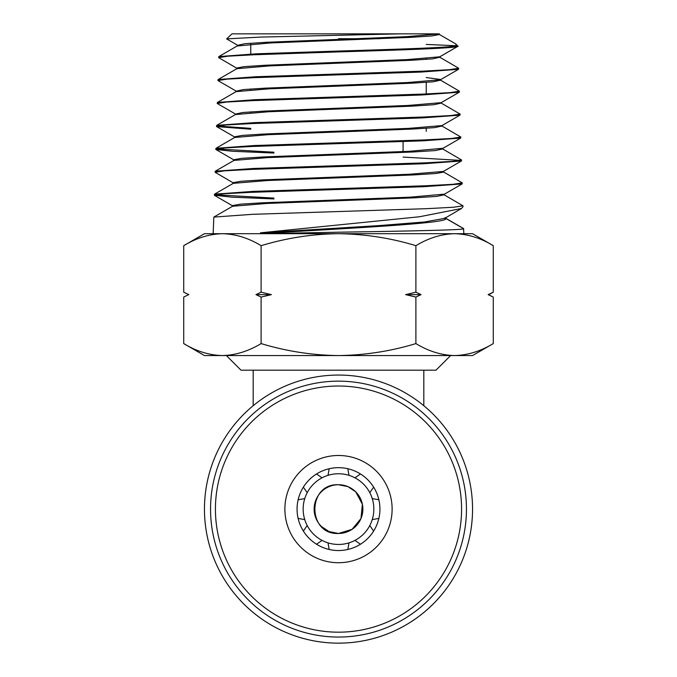 <?xml version="1.0" encoding="UTF-8"?>
<svg xmlns="http://www.w3.org/2000/svg" width="677" height="677" viewBox="0 0 677 677"><rect width="100%" height="100%" fill="white"/><g stroke="black" fill="none" stroke-linecap="round" stroke-linejoin="round"><path stroke-width="1.02" d="M423.819 405.718L423.819 370.184L241.012 370.184L226.389 355.56M423.819 370.184L435.988 370.184L450.611 355.56M338.5 375.058A134.046 134.046 0 0 1 472.546 509.104A134.046 134.046 0 0 1 338.5 643.15A134.046 134.046 0 0 1 204.454 509.104A134.046 134.046 0 0 1 338.5 375.058M329.115 531.597L338.5 533.476C307.019 534.999 307.079 483.217 338.5 484.732A24.372 24.372 0 0 0 314.128 509.104A24.372 24.372 0 0 0 338.5 533.476A24.372 24.372 0 0 0 362.872 509.104A24.372 24.372 0 0 0 338.5 484.732L347.953 486.636M321.414 526.486L329.005 531.555M253.181 405.718L253.181 370.184M355.763 491.9L362.381 504.255L360.985 518.506L352.125 529.312L338.5 533.476M355.772 526.3L360.951 518.599M355.738 491.874L348.037 486.678M347.783 486.568L338.5 484.732M331.527 131.338L356.305 131.338M226.609 38.894L231.974 33.85L400.335 33.85L260.154 37.1L226.609 38.894L238.101 45.554M338.5 211.546L426.603 208.677L453.556 207.238L462.983 205.808L444.112 194.807L436.572 196.423L414.451 197.828L266.882 203.455L232.541 206.265L213.814 217.097L252.479 214.321L338.5 211.546M445.339 218.138L463.703 228.733C465.497 229.943 405.371 231.17 338.5 232.203L260.417 233.692L260.467 232.82L419.444 216.767L461.519 208.491L463.009 206.663L462.983 205.808M463.855 233.7L463.55 228.555L444.831 217.732M457.914 46.028C462.196 47.991 403.949 49.946 338.5 51.901L253.765 54.769L227.785 56.199L218.646 57.63L218.832 56.589L255.999 53.822L338.5 51.046C393.862 49.379 445.881 47.72 455.697 46.028L456.07 44.217L455.376 43.717L439.077 34.299M456.18 44.327L457.83 46.366L439.771 56.809L406.801 59.618L265.443 65.229L244.177 66.634L236.671 68.038L236.645 68.91M457.99 46.028L455.697 46.028M338.5 73.979L423.506 71.119L449.57 69.68L458.684 68.25L439.796 57.232L432.586 58.857L411.396 60.261L269.886 65.881L236.84 68.69L218.121 79.522L255.542 76.746L338.5 73.979M458.684 68.25L458.541 69.291L421.187 72.058L253.316 77.694L227.159 79.124L217.926 80.563L236.679 91.403M338.5 96.904L424.056 94.044L450.239 92.605L459.404 91.175L440.515 80.157L433.246 81.79L411.895 83.195L269.395 88.814L236.121 91.623L217.402 102.447L255.001 99.68L338.5 96.904M459.404 91.175L459.26 92.216L421.746 94.983L252.749 100.619L226.465 102.058L217.215 103.488L235.968 114.337M338.5 119.837L424.496 116.969L450.874 115.539L460.123 114.1L441.235 103.09L433.906 104.715L412.403 106.12L268.904 111.739L235.41 114.548L216.691 125.372L254.552 122.605L338.5 119.837M460.123 114.1L459.979 115.149L422.22 117.916L252.284 123.544L225.805 124.983L216.657 126.607L250.761 129.222M338.5 142.762L425.071 139.894L451.567 138.463L460.834 137.025L441.954 126.015L434.566 127.64L412.911 129.045L268.405 134.672L234.691 137.482L215.971 148.305L254.027 145.538L338.5 142.762M460.834 137.025L460.698 138.074L422.761 140.841L251.776 146.477L225.162 147.908L215.938 149.532L232.871 151.293L273.914 153.053M338.5 165.687L425.545 162.827L452.211 161.388L461.553 159.958L442.673 148.948L435.235 150.573L413.419 151.978L267.897 157.597L233.971 160.407L215.252 171.23L253.503 168.463L338.5 165.687M403.086 157.089L460.732 160.381M461.553 159.958L461.418 160.999L423.286 163.766L251.218 169.402L224.476 170.832L215.066 172.271L233.286 182.9M462.273 182.883L462.137 183.924L423.76 186.7L250.718 192.336L223.816 193.766L214.347 195.196L214.533 194.164L253.037 191.388L426.028 185.752L452.879 184.313L462.273 182.883L443.393 171.873M218.646 57.63L236.865 68.267M217.926 80.563L218.121 79.522M217.215 103.488L217.402 102.447M250.761 128.368L217.334 125.99M216.496 126.413L216.691 125.372M273.914 152.207L216.623 148.923M215.777 149.338L215.971 148.305M215.066 172.271L215.252 171.23M273.914 198.082L215.201 194.773M214.347 195.196L231.856 197.159L273.914 198.936M183.721 343.586L204.454 355.56L472.546 355.56L493.279 343.586C480.645 351.236 467.748 355.222 454.589 355.56C441.396 355.239 428.499 351.245 415.89 343.586C390.849 351.211 365.047 355.205 338.5 355.56C312.283 355.264 286.481 351.27 261.11 343.586C248.476 351.236 235.571 355.222 222.411 355.56C209.218 355.239 196.322 351.245 183.721 343.586L183.721 297.068L188.739 294.58M183.721 292.193L188.858 294.63L183.721 292.193L183.721 245.675C196.355 238.025 209.252 234.039 222.411 233.7C235.604 234.022 248.501 238.016 261.11 245.675C286.481 237.991 312.283 233.997 338.5 233.7C365.047 234.056 390.849 238.05 415.89 245.675C428.524 238.025 441.429 234.039 454.589 233.7C467.782 234.022 480.678 238.016 493.279 245.675L493.279 292.193L488.498 294.791M261.11 343.586L261.11 297.068L255.974 294.63L261.11 292.193L261.11 245.675M415.89 343.586L415.89 297.068L405.616 294.63L415.89 292.193L415.89 245.675M261.11 292.193L271.384 294.63L261.11 297.068M493.279 343.586L493.279 297.068L488.142 294.63L493.279 292.193M415.89 292.193L421.026 294.63L415.89 297.068M493.279 245.675L472.546 233.7L204.454 233.7L183.721 245.675M213.145 233.7L213.814 217.097M400.335 33.85L439.255 33.85L406.293 36.693L265.943 42.304L244.829 43.709L237.585 45.342M426.239 44.437L456.07 45.74M439.255 33.85L439.271 34.527L431.934 35.932L410.897 37.337L270.385 42.956L237.356 45.985L237.39 45.114M439.255 57.012L439.796 57.232M439.965 79.945L440.515 80.157M440.676 102.87L441.235 103.09M441.387 125.795L441.954 126.015M442.098 148.728L442.673 148.948M443.553 171.222L443.579 172.093L435.895 173.498L413.935 174.903L267.398 180.531L233.26 183.34L214.533 194.164M443.52 194.578L444.112 194.807M426.239 77.542L440.685 79.505L440.71 80.385M458.541 69.291L440.49 79.734L407.309 82.543L264.944 88.162L243.517 89.567L236.155 91.192M459.26 92.216L441.209 102.659L407.816 105.468L264.445 111.087L242.857 112.492L235.435 114.125M459.979 115.149L441.929 125.592L408.333 128.393L263.937 134.012L242.197 135.417L234.53 136.822L234.496 137.693M442.86 149.168L442.834 148.288L408.849 151.326L263.429 156.946L241.528 158.35L233.81 159.755L234.547 160.187M461.418 160.999L443.367 171.442L409.373 174.251L262.921 179.87L240.868 181.275L233.1 182.68L233.066 183.552M444.298 195.018L444.273 194.147L409.898 197.176L262.405 202.795L240.2 204.2L232.38 205.605L233.125 206.045M445.017 217.943C457.567 223.215 342.325 228.42 260.417 233.692M461.519 208.491L444.671 218.358L424.513 221.98L379.281 225.585L260.467 232.82M421.026 294.63L405.616 294.63M271.384 294.63L255.974 294.63M338.5 38.724L379.628 38.724M304.752 519.597A35.339 35.339 0 0 0 373.839 508.884A35.339 35.339 0 0 0 304.752 498.611A35.339 35.339 0 0 0 304.752 519.597L298.134 518.43M360.452 473.968L354.943 477.827M348.993 475.356L347.826 468.738M378.866 499.778L372.248 498.611M369.777 492.661L373.636 487.152M328.007 475.356L329.174 468.738M322.057 477.827L316.548 473.968M373.636 531.056L369.777 525.547M372.248 519.597L378.866 518.43M307.223 492.661L303.364 487.152M304.752 498.611L298.134 499.778M347.826 549.47L348.993 542.852M354.943 540.381L360.452 544.24M307.223 525.547L303.364 531.056M316.548 544.24L322.057 540.381M328.007 542.852L329.174 549.47M338.5 562.722A53.618 53.618 0 0 1 284.882 509.104A53.618 53.618 0 0 1 338.5 455.486A53.618 53.618 0 0 1 392.118 509.104A53.618 53.618 0 0 1 338.5 562.722M338.5 467.672A41.432 41.432 0 0 0 297.068 509.104A41.432 41.432 0 0 0 338.5 550.536A41.432 41.432 0 0 0 379.932 509.104A41.432 41.432 0 0 0 338.5 467.672M338.5 632.183A123.079 123.079 0 0 0 461.579 509.104A123.079 123.079 0 0 0 338.5 386.025A123.079 123.079 0 0 0 215.421 509.104A123.079 123.079 0 0 0 338.5 632.183M338.5 381.151A127.953 127.953 0 0 1 466.453 509.104A127.953 127.953 0 0 1 338.5 637.057A127.953 127.953 0 0 1 210.547 509.104A127.953 127.953 0 0 1 338.5 381.151M250.761 112.746L250.761 111.874M250.761 89.863L250.761 88.992M250.761 54.05L250.761 44.09M273.914 156.446L273.914 157.326M273.914 202.262L273.914 203.142M439.991 57.452L439.965 56.58M235.926 91.844L235.96 90.963M441.429 103.31L441.396 102.439M235.215 114.768L235.241 113.897M442.14 126.235L442.115 125.363M233.785 160.627L233.81 159.755M232.355 206.485L232.38 205.605M234.716 137.05L216.657 126.607M442.648 148.517L460.698 138.074M234.005 159.975L215.938 149.532M444.087 194.367L462.137 183.924M232.566 205.833L214.507 195.382M218.832 56.589L237.551 45.765M445.348 218.468L445.322 217.596M488.405 294.63L493.279 297.068M188.595 294.63L183.721 297.068M403.086 141.586L403.086 151.589M403.086 197.481L403.086 198.361M426.239 131.338L426.239 128.283M426.239 93.942L426.239 82.349M426.239 59.381L426.239 58.501"/></g></svg>
